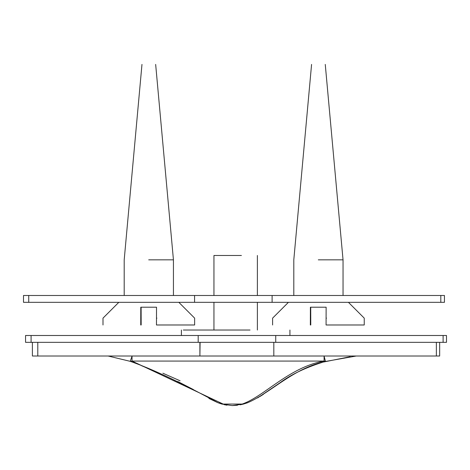 <?xml version="1.0" encoding="UTF-8"?>
<svg xmlns="http://www.w3.org/2000/svg" width="470" height="470" viewBox="0 0 470 470"><rect width="100%" height="100%" fill="white"/><g stroke="black" fill="none" stroke-linecap="round" stroke-linejoin="round"><path stroke-width="0.7" d="M213.95 295.489L213.95 255.48L241.416 255.48M141.112 307.204L141.165 324.981L140.736 324.981L140.788 307.204L156.522 307.204L156.469 324.981L194.639 324.981L156.898 324.981M140.736 318.143L141.165 318.143M156.898 318.143L156.469 318.143M140.736 324.981L141.165 324.981M148.702 259.839L173.436 259.839L148.702 259.839M250.04 330.028L183.335 330.028L250.04 330.028M310.717 307.204L310.77 324.981L310.341 324.981L310.394 307.204L326.127 307.204L326.074 324.981L364.244 324.981L326.497 324.981M310.341 318.143L310.77 318.143M326.497 318.143L326.074 318.143M310.341 324.981L310.77 324.981M318.308 259.839L343.041 259.839L318.308 259.839M440.807 295.489L444.444 295.489L444.444 302.328L440.807 302.328L440.807 295.489L194.568 295.489L194.568 302.328L440.807 302.328M28.729 295.489L28.729 302.328L23.5 302.328L23.5 295.489L194.568 295.489M28.729 302.328L194.568 302.328M108.123 356.013L130.219 361.336L132.035 356.172L132.035 361.072L324.094 361.072L324.094 356.172L325.498 361.459L356.278 356.013M130.219 361.336L132.035 361.072L223.18 404.065L242.162 404.065L247.279 402.855L243.466 404.065L247.279 402.855M242.162 404.065C264.158 396.568 289.091 367.082 324.094 361.072L325.498 361.459C293.415 368.051 270.285 393.261 247.308 402.855M240.241 404.817L243.466 404.065L232.198 405.581L237.456 405.257M350.156 356.73L323.26 362.076M295.436 373.251L286.159 378.685M263.5 394.248L260.098 396.427M130.237 361.342C160.681 371.97 196.754 391.275 217.992 402.767L223.18 404.065M217.968 402.761L208.915 398.437M193.358 389.542L177.731 381.487M153.22 370.683L141.511 365.678M232.198 405.581L221.863 404.065L217.998 402.755L221.999 404.106M224.219 404.676L226.963 405.187M162.849 373.198L180.086 380.794M37.794 342.336L37.794 356.013L32.395 356.013L32.395 342.336M199.897 342.336L199.897 356.013L37.794 356.013M200.097 342.336L199.897 356.013M436.36 342.336L436.36 356.013L200.097 356.013M439.662 342.336L439.662 356.013L436.36 356.013M443.104 335.498L446.5 335.498L446.5 342.336L443.104 342.336L443.104 335.498L198.187 335.498L198.187 342.336L443.104 342.336M31.091 335.498L31.091 342.336L25.556 342.336L25.556 335.498L198.187 335.498M31.091 342.336L198.187 342.336M272.112 302.328L272.112 295.489M324.694 356.013L131.577 356.013M273.816 342.336L273.816 356.013M275.731 342.336L275.731 335.498M257.378 255.48L257.378 295.489M257.378 302.328L257.378 330.028M213.95 302.328L213.95 330.028M178.823 302.328L194.639 318.143L194.639 324.981M118.81 302.328L102.995 318.143L102.995 324.981M124.198 295.489L124.198 259.839L141.975 64.419M173.436 295.489L173.436 259.839L155.658 64.419M181.397 330.028L181.397 335.498M289.931 330.028L289.931 335.498M348.429 302.328L364.244 318.143L364.244 324.981M288.416 302.328L272.6 318.143L272.6 324.981M293.803 295.489L293.803 259.839L311.581 64.419M343.041 295.489L343.041 259.839L325.258 64.419M257.619 397.92L280.179 382.645C291.03 374.578 305.136 367.793 322.496 362.294"/></g></svg>
